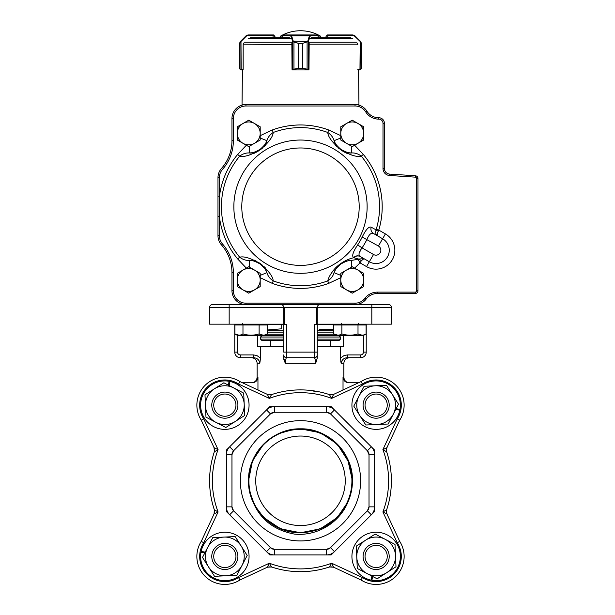 <?xml version="1.0" encoding="UTF-8"?>
<svg xmlns="http://www.w3.org/2000/svg" width="615" height="615" viewBox="0 0 615 615"><rect width="100%" height="100%" fill="white"/><g stroke="black" fill="none" stroke-linecap="round" stroke-linejoin="round"><path stroke-width="0.92" d="M249.152 155.095L249.605 154.965M254.133 153.304L254.687 153.043M254.879 152.951L256.509 152.12M257.962 151.29L258.915 150.706M260.445 149.668L262.52 148.077M263.866 146.916L265.127 145.717M265.334 145.509L265.749 145.079M331.923 141.043L332.2 141.427M335.283 145.132L335.713 145.571M335.859 145.724L337.197 146.985M338.458 148.077L339.334 148.776M340.825 149.868L343.016 151.29M344.561 152.174L346.107 152.958M346.376 153.081L346.921 153.335M351.419 154.98L351.849 155.103M344.823 261.06L343.747 261.644M342.678 262.282L340.395 263.804M339.272 264.642L335.452 268.063M334.276 269.332L332.3 271.799M269.055 272.322L268.778 271.938M265.695 268.232L265.273 267.794M265.119 267.648L263.789 266.38M262.52 265.296L261.644 264.596M260.16 263.497L257.969 262.075M256.417 261.198L254.871 260.414M254.61 260.283L254.064 260.037M249.567 258.385L249.137 258.262M371.183 227.158A5.597 5.274 120 0 0 373.466 233.477C371.206 232.493 369.031 234.469 366.947 239.404A74.077 74.077 0 0 1 362.05 247.876L373.52 254.502A4.897 4.897 0 0 0 380.208 252.711A4.897 4.897 0 0 0 378.417 246.023L382.615 238.758L373.466 233.477L382.615 238.758A13.284 13.284 0 0 1 387.473 256.901A13.284 13.284 0 0 1 369.331 261.767L360.182 256.486L369.331 261.767L363.957 258.669L361.412 260.645L360.044 262.866L358.122 259.284L358.63 259.038L353.571 257.67C351.672 256.009 353.033 251.766 357.661 244.939A68.788 68.788 0 0 0 362.204 237.067C365.802 229.649 368.8 226.351 371.183 227.158L376.057 229.879L376.249 229.326L378.779 230.079L378.286 231.163A2.798 0.584 21.3 0 1 376.057 229.879C375.311 232.808 375.873 234.838 377.756 235.952C376.964 235.314 377.141 233.715 378.286 231.163C377.141 233.715 376.964 235.314 377.756 235.952M260.199 135.677L272.299 129.988L273.206 132.471C272.96 136.761 268.686 142.511 260.376 149.714C250.712 155.226 243.817 157.371 239.689 156.141L237.651 154.45L246.346 145.24M246.346 268.125L237.651 258.915L239.689 257.224C243.809 256.017 250.659 258.123 260.23 263.543C268.655 270.808 272.983 276.589 273.206 280.894L272.299 283.377L260.199 277.688M237.651 258.915A81.71 81.71 0 0 1 219.378 216.542L219.378 235.668A12.584 12.584 0 0 0 222.522 243.994A43.358 43.358 0 0 1 233.362 272.668L233.362 290.595A12.584 12.584 0 0 0 245.946 303.18L355.032 303.18A12.584 12.584 0 0 0 365.056 298.206A15.383 15.383 0 0 1 377.31 292.125L415.271 292.125A1.399 1.399 0 0 0 416.57 290.734L416.57 178.542A1.399 1.399 0 0 0 415.256 177.143L389.549 175.498A6.996 6.996 0 0 1 383.007 168.518L383.007 123.331A4.197 4.197 0 0 0 378.809 119.133L378.755 119.133A15.383 15.383 0 0 1 365.71 111.907A12.584 12.584 0 0 0 355.032 105.988L245.946 105.988A12.584 12.584 0 0 0 233.362 118.58L233.362 140.697A43.358 43.358 0 0 1 222.522 169.371A12.584 12.584 0 0 0 219.378 177.697L219.378 216.542L217.979 216.542L217.979 177.697A13.984 13.984 0 0 1 221.477 168.449A41.958 41.958 0 0 0 231.963 140.697L231.963 118.58A13.984 13.984 0 0 1 245.946 104.588L355.032 104.588A13.984 13.984 0 0 1 366.894 111.161A13.984 13.984 0 0 0 378.755 117.734L378.809 117.734A5.597 5.597 0 0 1 384.406 123.331L384.406 168.518A5.597 5.597 0 0 0 389.641 174.099L415.348 175.752A2.798 2.798 0 0 1 417.969 178.542L417.969 290.734A2.798 2.798 0 0 1 415.31 293.524A334.375 236.437 180 0 0 415.286 292.686M340.779 277.688L328.687 283.377L327.772 280.894C328.525 277.396 330.908 273.306 334.921 268.617C340.51 262.359 349.697 258.292 353.794 257.8A5.597 5.274 120 0 1 360.405 256.616M354.64 145.24L363.327 154.45L361.297 156.141C357.169 157.348 350.327 155.241 340.756 149.822C332.331 142.557 328.003 136.776 327.772 132.471L328.687 129.988L340.779 135.677M354.64 268.125L360.044 262.866L366.532 266.61L373.52 254.502M219.378 235.668L217.979 235.668L217.979 216.542L217.979 235.668A13.984 13.984 0 0 0 221.477 244.924A41.958 41.958 0 0 1 231.963 272.668L231.963 290.595A13.984 13.984 0 0 0 245.946 304.579L388.595 304.579C390.294 304.748 391.225 305.678 391.394 307.377L391.394 324.159L371.814 324.159L371.814 307.377L317.271 307.377C317.44 305.678 318.378 304.748 320.069 304.579C318.378 304.748 317.44 305.678 317.271 307.377L317.271 358.13L317.271 352.126L314.473 352.126L314.473 324.612L316.571 324.612L316.571 307.377L284.407 307.377L284.407 324.612L286.505 324.612L286.505 352.126L314.473 352.126L314.473 357.722L286.505 357.722C285.99 357.961 285.668 359.829 285.545 363.319L283.707 358.13L283.707 354.924A2.798 2.798 0 0 0 286.505 357.722L286.505 352.126L283.707 352.126L283.707 307.377C283.538 305.678 282.608 304.748 280.909 304.579C282.608 304.748 283.538 305.678 283.707 307.377L229.164 307.377L229.164 324.159L283.707 324.159M233.362 118.58L231.963 118.58A13.984 13.984 0 0 1 245.946 104.588L355.032 104.588L355.032 105.988M237.651 154.45A81.71 81.71 0 0 0 219.378 196.831L217.979 196.831L217.979 177.697L219.378 177.697M415.271 292.125L415.31 293.524L377.31 293.524A13.984 13.984 0 0 0 366.171 299.051A13.984 13.984 0 0 1 355.032 304.579L355.032 303.18M383.007 168.518L384.406 168.518A5.597 5.597 0 0 0 389.641 174.099L415.348 175.752L415.256 177.143M378.755 119.133L378.755 117.734L378.809 119.133M260.945 148.715A19.58 19.58 0 0 1 249.536 152.966C251.497 153.412 255.01 152.213 260.068 149.376C264.396 145.571 266.679 142.68 266.918 140.689A19.58 19.58 0 0 1 263.589 146.17M263.474 146.301A19.58 19.58 0 0 1 261.79 148M334.929 142.557L334.068 140.689A19.58 19.58 0 0 0 341.886 150.022A19.58 19.58 0 0 1 334.068 140.689C334.299 142.688 336.605 145.601 340.971 149.414C345.999 152.22 349.497 153.404 351.449 152.966A19.58 19.58 0 0 1 345.169 151.659A19.58 19.58 0 0 0 351.449 152.966C354.924 152.735 358.207 153.796 361.297 156.141A79.066 79.066 0 0 1 376.249 229.326M344.854 151.536A19.58 19.58 0 0 0 345.007 151.597A19.58 19.58 0 0 1 342.839 150.583A19.58 19.58 0 0 0 344.592 151.428M259.092 263.343A19.58 19.58 0 0 1 266.918 272.676C266.679 270.677 264.381 267.771 260.007 263.95C254.979 261.144 251.489 259.961 249.536 260.399A19.58 19.58 0 0 1 255.817 261.706M255.971 261.767A19.58 19.58 0 0 1 258.139 262.789M358.122 259.284L351.449 260.399C349.481 259.953 345.968 261.152 340.91 263.996C336.589 267.794 334.306 270.692 334.068 272.676A19.58 19.58 0 0 1 351.449 260.399L351.719 267.041M249.267 267.041L249.536 260.399C246.061 260.629 242.779 259.568 239.689 257.224A79.066 79.066 0 0 1 239.689 156.141C242.748 153.812 246.031 152.751 249.536 152.966L249.267 146.324M266.049 270.808L266.918 272.676L260.322 275.32M266.941 272.737A8.395 7.565 158.1 0 1 266.918 272.676C267.886 276.05 269.985 278.787 273.206 280.894A79.066 79.066 0 0 0 327.772 280.894C331.024 278.764 333.115 276.027 334.068 272.676L340.779 275.374M351.449 152.966L351.719 146.324M260.199 137.998L266.918 140.689C267.863 137.337 269.962 134.6 273.206 132.471A79.066 79.066 0 0 1 327.772 132.471C330.993 134.577 333.092 137.314 334.06 140.689L340.779 137.998M357.661 244.939L362.05 247.876C358.791 252.219 358.168 255.094 360.182 256.486A5.597 5.274 120 0 0 353.571 257.67M363.957 258.669L358.63 259.038L361.412 260.645M378.417 246.023L362.204 237.067M266.918 140.689L266.057 142.557M265.565 143.418L265.311 143.833M264.235 145.378L263.804 145.916M261.552 148.207L261.068 148.615M258.992 150.091L258.438 150.414M257.877 150.721L257.454 150.936M257.024 151.144L256.593 151.336M255.517 151.774L254.864 151.997M253.042 152.505L252.565 152.605M251.589 152.774L249.536 152.966A8.395 7.565 -92.3 0 0 249.467 152.966M335.675 143.841L335.421 143.426M249.536 260.399L251.581 260.591M252.557 260.76L253.034 260.86M254.848 261.36L255.502 261.59M256.578 262.021L257.009 262.213M257.431 262.421L257.854 262.636M258.415 262.943L258.961 263.266M261.044 264.727L261.536 265.142M263.797 267.44L264.227 267.979M265.311 269.524L265.565 269.939M351.457 260.399A8.395 7.565 87.7 0 1 351.449 260.399A19.58 19.58 0 0 0 334.068 272.676L334.929 270.815M347.936 260.868L348.413 260.76M359.129 253.28L361.082 249.275M340.779 286.582L352.234 293.194L363.688 286.582L363.688 273.352L352.234 266.741L340.779 273.352L340.779 286.582M346.506 289.888A11.454 11.454 0 0 1 346.506 270.046A11.454 11.454 0 0 1 363.688 279.963A11.454 11.454 0 0 1 346.506 289.888M237.29 140.012L248.744 146.624L260.199 140.012L260.199 126.79L248.744 120.179L243.017 123.484L237.29 126.79L237.29 140.012M243.017 143.318A11.454 11.454 0 0 1 243.017 123.484A11.454 11.454 0 0 1 260.199 133.401A11.454 11.454 0 0 1 243.017 143.318M237.29 286.582L248.744 293.194L260.199 286.582L260.199 273.352L248.744 266.741L237.29 273.352L237.29 286.582M243.017 289.888A11.454 11.454 0 0 1 243.017 270.046A11.454 11.454 0 0 1 260.199 279.963A11.454 11.454 0 0 1 243.017 289.888M340.779 140.012L352.234 146.624L357.961 143.318L363.688 140.012L363.688 126.79L352.234 120.179L346.506 123.484L340.779 126.79L340.779 140.012M346.506 143.318A11.454 11.454 0 0 1 346.506 123.484A11.454 11.454 0 0 1 363.688 133.401A11.454 11.454 0 0 1 346.506 143.318M318.139 36.062L320.354 36.062A39.76 39.76 0 0 0 280.632 36.062L282.762 36.062M274.936 36.339L274.936 37.746L274.936 36.347L273.475 34.947L274.874 36.347L273.06 35.509L273.06 37.746M239.712 43.111L240.088 41.905A0.561 0.546 30.4 0 0 240.011 42.189L239.704 43.334L240.573 41.751L240.011 42.189L240.011 69.164L243.163 69.349L243.163 44.495L243.732 43.111M239.704 68.511L240.011 69.164A0.561 0.553 -51 0 0 240.219 69.603L239.704 68.511L239.704 43.334M240.088 41.905L240.757 41.105L240.573 41.751M273.783 34.97L273.298 34.947M248.114 34.947L273.475 34.947L273.467 35.509M243.04 69.349L243.04 69.91L241.157 69.91L242.425 69.91L242.033 104.588L245.946 104.588L245.946 105.988M240.511 41.359L246.1 35.762L246.331 36.162L240.988 41.505L241.157 69.91L240.219 69.603L241.042 69.91M246.515 35.424L248.076 34.947L246.331 36.162M241.088 69.91L240.88 69.349M291.856 43.111L292.033 69.349L298.237 68.511L298.237 43.334L292.909 41.751L290.564 35.509L282.823 35.539M318.078 35.539L318.078 37.746M292.909 41.751L293.363 41.359L298.26 43.334L302.78 43.334L307.093 41.905L307.8 41.105A0.561 0.384 16.9 0 1 308.338 41.505L302.803 43.334L302.803 68.511L308.999 69.349L309.168 43.111M282.762 37.746L282.762 35.509A0.561 0.561 -90 0 1 283.323 34.947L317.578 34.947A0.561 0.561 -90 0 1 318.139 35.509L318.139 37.746M282.762 35.509L283.323 34.947L282.762 35.509L283.323 34.947L317.578 34.947L318.139 35.509M298.237 43.334L298.26 68.511L292.563 69.91A0.561 0.538 90 0 1 292.102 69.626M308.884 69.695A0.561 0.538 -90 0 1 308.461 69.91L302.78 68.511L302.803 43.334M292.74 69.349A0.561 0.515 90 0 0 293.255 69.91L307.777 69.91A0.561 0.523 -90 0 0 308.3 69.349M290.564 35.509A0.561 0.538 -90 0 1 291.103 34.947L291.587 35.762L309.422 35.762L309.906 34.947A0.561 0.538 90 0 1 310.437 35.509L308.338 41.505L308.338 69.349A0.561 0.538 -90 0 1 307.8 69.91M293.947 41.905L293.947 69.603M293.232 69.91A0.561 0.538 90 0 1 292.702 69.349L292.702 41.505A0.561 0.384 -17.1 0 1 293.232 41.105L308.13 41.751M291.056 36.162A0.561 0.384 -17.1 0 1 291.587 35.762L293.232 41.105M307.093 69.603L307.093 41.905M307.8 41.105L309.422 35.762A0.561 0.384 16.9 0 1 309.96 36.162M360.375 41.751L361.274 43.334L360.944 42.189L354.609 36.162L353.025 35.509L327.441 35.509L326.042 36.347L327.441 34.947L352.902 34.947L327.511 34.947M357.215 43.111L357.784 44.495M360.067 69.349L361.274 68.511L360.736 69.603L357.945 69.91L359.829 69.91L359.96 69.349L359.867 69.91M359.944 69.91L360.767 69.603A0.561 0.553 51 0 0 360.767 69.595A0.561 0.553 51 0 0 360.767 69.603L361.282 68.511L361.274 43.334L360.475 41.359L354.878 35.762L352.902 34.947M353.025 35.509L352.864 34.947L354.471 35.424M360.867 41.905A0.561 0.546 -31.3 0 1 360.944 42.189L360.944 69.164A0.561 0.553 52 0 1 360.736 69.603M357.784 69.349L359.96 69.349L360.221 41.105M354.609 36.162L354.847 35.762L360.19 41.105M360.475 41.359L360.897 41.905A0.561 0.546 -30.4 0 1 360.897 41.912L361.274 43.111M358.553 69.91L358.952 104.588L355.032 104.588M292.102 69.349L292.102 69.91L308.884 69.91L308.884 69.349M243.04 69.91L242.425 69.91M350.665 37.746L311.113 37.746M289.865 37.746L250.32 37.746M292.102 69.91L292.102 69.656A0.561 0.561 0 0 0 292.563 69.91M308.884 69.91L308.884 69.718A0.561 0.561 0 0 1 308.461 69.91M336.851 517.154L336.982 517.284A51.606 51.606 0 0 1 257.447 509.251A51.606 51.606 0 0 1 281.209 432.922L288.02 430.915A51.414 51.414 0 0 1 336.851 517.154L337.174 516.823M345.246 480.792A44.749 44.749 0 0 0 300.489 436.043A44.749 44.749 0 0 0 255.74 480.792A44.749 44.749 0 0 0 300.489 525.548A44.749 44.749 0 0 0 345.246 480.792M211.775 556.444A13.061 13.061 0 0 1 231.371 545.128A13.061 13.061 0 0 1 231.371 567.753A13.061 13.061 0 0 1 211.775 556.444M213.736 556.444A11.101 11.101 0 0 0 230.394 566.061A11.101 11.101 0 0 0 230.394 546.827A11.101 11.101 0 0 0 213.736 556.444M363.081 405.139A13.061 13.061 0 0 1 382.676 393.831A13.061 13.061 0 0 1 382.676 416.455A13.061 13.061 0 0 1 363.081 405.139M365.041 405.139A11.101 11.101 0 0 0 381.692 414.756A11.101 11.101 0 0 0 381.692 395.522A11.101 11.101 0 0 0 365.041 405.139M363.081 556.444A13.061 13.061 0 0 1 382.676 545.128A13.061 13.061 0 0 1 382.676 567.753A13.061 13.061 0 0 1 363.081 556.444M365.041 556.444A11.101 11.101 0 0 0 381.692 566.061A11.101 11.101 0 0 0 381.692 546.827A11.101 11.101 0 0 0 365.041 556.444M211.775 405.139A13.061 13.061 0 0 1 231.371 393.831A13.061 13.061 0 0 1 231.371 416.455A13.061 13.061 0 0 1 211.775 405.139M213.736 405.139A11.101 11.101 0 0 0 230.394 414.756A11.101 11.101 0 0 0 230.394 395.522A11.101 11.101 0 0 0 213.736 405.139M375.75 385.759A19.38 19.38 0 0 1 392.232 394.338L386.466 385.29L364.111 386.274L353.786 406.123L365.817 424.996L388.173 424.012L398.497 404.155L392.232 394.338M395.522 556.052A19.38 19.38 0 0 1 386.95 572.534L395.991 566.769L395.007 544.413L375.158 534.089L356.293 546.12L357.277 568.475L377.126 578.8L386.95 572.534M225.228 575.825A19.38 19.38 0 0 1 208.746 567.253L214.512 576.293L236.867 575.309L247.192 555.46L235.168 536.595L212.813 537.579L202.489 557.428L208.746 567.253M205.464 405.531A19.38 19.38 0 0 1 214.035 389.049L204.987 394.815L205.971 417.17L225.82 427.494L244.693 415.463L243.709 393.116L223.852 382.784L214.035 389.049M228.396 385.144L229.08 381.292A24.223 24.223 0 0 0 201.974 413.142A24.223 24.223 0 0 0 243.025 421.144A24.223 24.223 0 0 0 229.864 381.446L229.134 385.528M396.137 408.698L399.988 409.382A24.223 24.223 0 0 0 368.139 382.276A24.223 24.223 0 0 0 360.144 423.328A24.223 24.223 0 0 0 399.835 410.167L395.752 409.436M372.59 576.44L371.906 580.291A24.223 24.223 0 0 0 399.004 548.442A24.223 24.223 0 0 0 357.953 540.447A24.223 24.223 0 0 0 371.114 580.137L371.852 576.055M204.849 552.893L200.99 552.201A24.223 24.223 0 0 0 232.839 579.307A24.223 24.223 0 0 0 240.842 538.256A24.223 24.223 0 0 0 201.143 551.417L205.233 552.155M348.098 501.632L337.235 517.538L320.377 528.808L300.489 532.759L280.601 528.808L263.743 517.538L254.848 505.645L249.636 491.5L254.848 505.645L263.743 517.538L280.601 528.808L300.489 532.759L320.377 528.808L337.235 517.538L348.098 501.632L337.235 517.538L320.377 528.808L300.489 532.759L280.601 528.808L263.743 517.538L254.848 505.645L249.636 491.5L254.848 505.645L263.743 517.538L280.601 528.808L300.489 532.759L320.377 528.808L337.235 517.538L348.098 501.632L337.235 517.538L320.377 528.808L300.489 532.759L280.601 528.808L263.743 517.538L254.848 505.645L249.636 491.5L254.848 505.645L263.743 517.538L280.601 528.808L300.489 532.759L320.377 528.808L337.235 517.538L348.098 501.632L337.235 517.538L320.377 528.808L300.489 532.759L280.601 528.808L263.743 517.538L254.848 505.645L249.636 491.5L254.848 505.645L263.743 517.538L280.601 528.808L300.489 532.759L320.377 528.808L337.235 517.538L348.098 501.632L337.235 517.538L320.377 528.808L300.489 532.759L280.601 528.808L263.743 517.538L254.848 505.645L249.636 491.5L254.848 505.645L263.743 517.538L280.601 528.808L300.489 532.759L320.377 528.808L337.235 517.538L348.098 501.632L337.235 517.538L320.377 528.808L300.489 532.759L280.601 528.808L263.743 517.538L254.848 505.645L249.636 491.5L254.848 505.645L263.743 517.538L280.601 528.808L300.489 532.759L320.377 528.808L337.235 517.538L348.098 501.632L337.235 517.538L320.377 528.808L300.489 532.759L280.601 528.808L263.743 517.538L254.848 505.645L249.636 491.5L254.848 505.645L263.743 517.538L280.601 528.808L300.489 532.759L320.377 528.808L337.235 517.538L348.098 501.632A51.968 51.968 0 0 0 305.809 429.093A51.968 51.968 0 0 0 249.636 491.5L254.848 505.645L263.743 517.538L280.601 528.808L300.489 532.759L320.377 528.808L337.235 517.538L348.098 501.632C339.857 522.704 317.017 536.334 294.693 534.135C270.5 529.646 255.479 515.432 249.636 491.5L254.848 505.645L263.743 517.538L280.601 528.808L300.489 532.759L320.377 528.808L337.235 517.538L348.098 501.632C338.396 521.42 322.521 531.798 300.489 532.759C272.737 533.489 247.791 508.543 248.522 480.792C247.791 453.04 272.737 428.094 300.489 428.824C328.241 428.094 353.187 453.04 352.457 480.792C353.187 453.04 328.241 428.094 300.489 428.824C272.737 428.094 247.791 453.04 248.522 480.792C247.791 453.04 272.737 428.094 300.489 428.824C328.241 428.094 353.187 453.04 352.457 480.792C353.187 453.04 328.241 428.094 300.489 428.824C272.737 428.094 247.791 453.04 248.522 480.792C247.791 453.04 272.737 428.094 300.489 428.824C328.241 428.094 353.187 453.04 352.457 480.792C353.187 453.04 328.241 428.094 300.489 428.824C272.737 428.094 247.791 453.04 248.522 480.792C247.791 453.04 272.737 428.094 300.489 428.824C328.241 428.094 353.187 453.04 352.457 480.792C353.187 453.04 328.241 428.094 300.489 428.824C272.737 428.094 247.791 453.04 248.522 480.792C247.791 453.04 272.737 428.094 300.489 428.824C328.241 428.094 353.187 453.04 352.457 480.792C353.187 453.04 328.241 428.094 300.489 428.824C272.737 428.094 247.791 453.04 248.522 480.792C247.791 453.04 272.737 428.094 300.489 428.824C328.241 428.094 353.187 453.04 352.457 480.792C353.187 453.04 328.241 428.094 300.489 428.824C272.737 428.094 247.791 453.04 248.522 480.792C247.791 453.04 272.737 428.094 300.489 428.824C328.241 428.094 353.187 453.04 352.457 480.792C353.187 453.04 328.241 428.094 300.489 428.824C272.737 428.094 247.791 453.04 248.522 480.792C247.791 453.04 272.737 428.094 300.489 428.824C328.241 428.094 353.187 453.04 352.457 480.792C353.187 453.04 328.241 428.094 300.489 428.824C272.737 428.094 247.791 453.04 248.522 480.792L252.481 460.904L263.743 444.045M349.335 463.049L337.235 444.045L320.377 432.783L300.489 428.824L294.577 429.162L300.489 428.824L320.377 432.783L337.235 444.045L320.377 432.783L300.489 428.824L294.577 429.162L300.489 428.824L320.377 432.783L337.235 444.045L320.377 432.783L300.489 428.824L294.577 429.162L300.489 428.824L320.377 432.783L337.235 444.045L348.505 460.904L352.457 480.792L347.575 458.805L352.457 480.792A51.975 51.975 157.5 0 0 349.335 463.049L337.235 444.045L320.377 432.783L300.489 428.824L294.577 429.162L300.489 428.824L320.377 432.783L337.235 444.045L320.377 432.783L300.489 428.824L293.809 429.255M352.457 480.792L348.505 460.904L337.235 444.045L320.377 432.783L300.489 428.824L294.577 429.162L300.489 428.824L320.377 432.783L337.235 444.045L348.505 460.904L352.457 480.792L348.505 460.904L337.235 444.045L320.377 432.783L300.489 428.824L294.577 429.162L300.489 428.824L320.377 432.783L337.235 444.045L348.505 460.904L352.457 480.792L348.505 460.904L337.235 444.045L320.377 432.783L300.489 428.824L294.577 429.162L300.489 428.824L320.377 432.783L337.235 444.045L348.505 460.904L352.457 480.792M347.575 458.805A51.975 51.975 157.5 0 0 337.266 444.076M231.963 454.723L231.963 506.86L233.6 510.819L270.469 547.681L274.421 549.318L326.557 549.318L330.516 547.681L367.378 510.819L369.015 506.86L369.015 454.723L367.378 450.772L330.516 413.903L326.557 412.265L274.421 412.265L270.469 413.903L233.6 450.772L231.963 454.723L233.6 450.772A5.597 5.597 0 0 0 231.963 454.723L233.6 450.772A5.597 5.597 0 0 0 231.963 454.723L226.366 454.723L226.366 506.86A11.185 11.185 0 0 0 229.649 514.77L233.6 510.819L231.963 506.86A5.597 5.597 0 0 0 233.6 510.819L231.963 506.86A5.597 5.597 0 0 0 233.6 510.819M360.628 480.792A60.139 60.139 0 0 0 244.286 459.413A60.139 60.139 0 0 0 289.619 539.939A60.139 60.139 0 0 0 360.628 480.792M361.074 580.014L333.591 567.191L329.448 566.961L331.654 563.202L362.435 577.554L361.074 580.014A27.967 27.967 0 0 0 399.712 541.377L386.889 513.894L386.366 511.526L386.658 509.75L386.366 511.526L386.889 513.894L382.899 511.957L386.658 509.75A90.905 90.905 0 0 0 386.658 451.841L386.366 450.057L386.889 447.689L386.366 450.057L386.658 451.841L382.899 449.627L386.889 447.689L399.712 420.206A27.967 27.967 0 0 0 361.074 381.577A27.967 27.967 0 0 1 399.712 420.206L397.252 418.853A25.177 25.177 0 0 0 362.435 384.029L331.654 398.382L329.448 394.622L333.591 394.392L361.074 381.577L362.435 384.029M399.712 541.377L397.252 542.738L382.899 511.957A88.106 88.106 0 0 0 382.899 449.627L397.252 418.853M213.62 446.69A8.395 8.395 0 0 1 213.997 452.817M213.997 508.766A8.395 8.395 0 0 1 213.62 514.901M267.194 330.839L283.707 330.839M317.271 330.839L333.784 330.839M283.707 330.732L267.194 330.762M317.271 330.732L333.784 330.762M281.693 324.297L281.693 328.794L268.148 329.932M269.77 330.732L267.194 329.694M333.784 329.555L319.193 329.486M317.271 335.629L339.903 335.344M261.083 335.344L283.707 335.629M283.707 340.518L261.921 340.518L260.522 339.126L283.707 339.126M317.271 339.126L340.464 339.126L339.065 340.518L317.271 340.518M317.271 358.161L315.441 363.319C315.318 359.852 314.995 357.984 314.473 357.722A2.798 2.798 0 0 0 317.271 354.924M329.448 566.961A90.905 90.905 0 0 1 271.538 566.961L267.387 567.191L239.904 580.014A27.967 27.967 0 0 1 201.274 541.377L214.089 513.894L214.32 509.75A90.905 90.905 0 0 1 214.32 451.841L214.089 447.689L201.274 420.206L203.726 418.853L218.079 449.627L214.32 451.841L214.089 447.689L218.079 449.627A88.106 88.106 0 0 0 218.079 511.957L214.089 513.894L214.32 509.75A90.905 90.905 0 0 1 214.32 451.841A90.905 90.905 0 0 0 214.32 509.75L218.079 511.957L203.726 542.738A25.177 25.177 0 0 0 238.551 577.554L269.332 563.202L271.538 566.961L267.387 567.191L269.332 563.202A88.106 88.106 0 0 0 331.654 563.202L333.591 567.191L329.448 566.961A90.905 90.905 0 0 1 271.538 566.961A90.905 90.905 0 0 0 329.448 566.961M238.551 384.029L239.904 381.577A27.967 27.967 0 0 0 201.274 420.206A27.967 27.967 0 0 1 239.904 381.577L267.387 394.392L271.538 394.622A90.905 90.905 0 0 1 329.448 394.622L333.591 394.392L331.654 398.382A88.106 88.106 0 0 0 269.332 398.382L267.387 394.392L271.538 394.622A90.905 90.905 0 0 1 329.448 394.622A90.905 90.905 0 0 0 271.538 394.622L269.332 398.382L238.551 384.029A25.177 25.177 0 0 0 203.726 418.853M386.658 451.841A90.905 90.905 0 0 1 391.394 480.792M343.485 335.344L343.485 346.537L340.464 346.537L340.464 358.153M260.514 358.13L259.799 363.319C259.315 359.852 257.239 357.984 253.58 357.722L240.357 357.722L253.58 357.722L253.58 354.924L256.909 355.555L260.514 358.13L260.514 346.537L257.5 346.537L257.5 335.344M316.479 391.701L313.373 391.063M315.341 361.067L315.441 363.319L316.74 360.897M340.687 360.913L341.117 363.042M358.522 382.768L348.713 382.768C345.284 382.453 343.385 380.585 343.024 377.172L343.846 377.172L343.846 363.319L341.187 363.319L340.464 358.13L344.069 355.555L347.398 354.924L347.398 357.722C343.777 357.961 341.702 359.829 341.187 363.319L342.301 360.152M317.271 346.537L340.464 346.537M260.514 346.537L283.707 346.537M283.815 359.383L284.684 361.889M284.968 362.404L285.545 363.319L315.441 363.319M257.954 389.995L257.954 377.172C257.6 380.585 255.702 382.453 252.265 382.768L242.456 382.768M343.024 377.172L343.024 389.995M281.209 432.922L294.577 429.162M366.225 324.159L366.225 352.126A5.597 5.597 0 0 1 360.628 357.722L347.398 357.722M317.271 324.159L371.814 324.159M229.164 324.159L209.584 324.159L209.584 307.377A2.798 2.798 0 0 1 212.383 304.579L245.946 304.579L245.946 303.18M237.559 335.344L237.559 352.126A2.798 2.798 0 0 0 240.357 354.924L240.357 357.722A5.597 5.597 0 0 1 234.761 352.126L234.761 324.159M391.394 307.377A2.798 2.798 0 0 0 388.595 304.579A2.798 2.798 0 0 1 391.394 307.377L371.814 307.377L371.814 304.579L358.33 304.579L358.33 304.187M283.707 310.175L284.407 309.476M316.571 309.476L317.271 310.175M345.138 358.122L345.822 357.915M253.711 357.722L254.733 357.822M256.97 358.653L257.916 359.345M314.611 357.799L315.103 359.283M285.568 362.166L285.637 361.067M285.737 360.152L285.898 359.168M317.271 324.297L335.951 324.297M265.034 324.297L283.707 324.297M386.981 452.817A8.395 8.395 0 0 1 387.358 446.69M387.358 514.901A8.395 8.395 0 0 1 386.981 508.766M328.471 567.284A8.395 8.395 0 0 1 334.598 567.66M266.387 567.66A8.395 8.395 0 0 1 272.514 567.284M239.904 580.014A27.967 27.967 0 0 1 201.274 541.377A27.967 27.967 0 0 0 239.904 580.014L238.551 577.554M201.274 541.377L203.726 542.738M270.469 413.903L274.421 412.265A5.597 5.597 0 0 0 270.469 413.903L274.421 412.265A5.597 5.597 0 0 0 270.469 413.903L266.51 409.951A11.185 11.185 0 0 1 274.421 406.669L326.557 406.669A11.185 11.185 0 0 1 334.468 409.951L371.337 446.813A11.185 11.185 0 0 1 374.612 454.723L374.612 506.86A11.185 11.185 0 0 1 371.337 514.77L334.468 551.64A11.185 11.185 0 0 1 326.557 554.915L274.421 554.915L274.421 549.318L270.469 547.681A5.597 5.597 0 0 0 274.421 549.318L270.469 547.681A5.597 5.597 0 0 0 274.421 549.318M326.557 412.265L330.516 413.903L334.468 409.951L331.193 406.669L326.557 406.669L326.557 412.265A5.597 5.597 0 0 1 330.516 413.903L326.557 412.265A5.597 5.597 0 0 1 330.516 413.903M367.378 450.772L369.015 454.723L374.612 454.723L374.612 450.088L371.337 446.813L367.378 450.772A5.597 5.597 0 0 1 369.015 454.723L367.378 450.772A5.597 5.597 0 0 1 369.015 454.723M369.015 506.86L367.378 510.819L371.337 514.77L374.612 511.496L374.612 506.86L369.015 506.86A5.597 5.597 0 0 1 367.378 510.819L369.015 506.86A5.597 5.597 0 0 1 367.378 510.819M330.516 547.681L326.557 549.318L326.557 554.915L331.193 554.915L334.468 551.64L330.516 547.681A5.597 5.597 0 0 1 326.557 549.318L330.516 547.681A5.597 5.597 0 0 1 326.557 549.318M288.02 430.915L288.904 430.7M234.869 421.729A19.38 19.38 0 0 1 216.311 422.543M244.217 404.747A19.38 19.38 0 0 1 235.645 421.237M234.192 388.165A19.38 19.38 0 0 1 244.178 403.832M214.812 388.557A19.38 19.38 0 0 1 233.369 387.734M215.488 422.121A19.38 19.38 0 0 1 205.502 406.454M241.818 565.792A19.38 19.38 0 0 1 226.151 575.786M241.426 546.412A19.38 19.38 0 0 1 242.249 564.977M224.452 537.064A19.38 19.38 0 0 1 240.934 545.636M207.862 547.089A19.38 19.38 0 0 1 223.529 537.103M208.254 566.469A19.38 19.38 0 0 1 207.432 547.911M386.174 573.034A19.38 19.38 0 0 1 367.609 573.849M385.49 539.463A19.38 19.38 0 0 1 395.483 555.13M366.11 539.855A19.38 19.38 0 0 1 384.675 539.04M356.762 556.836A19.38 19.38 0 0 1 365.333 540.354M366.794 573.426A19.38 19.38 0 0 1 356.8 557.759M359.552 415.171A19.38 19.38 0 0 1 358.737 396.606M376.534 424.519A19.38 19.38 0 0 1 360.052 415.948M393.123 414.495A19.38 19.38 0 0 1 377.456 424.481M392.731 395.114A19.38 19.38 0 0 1 393.546 413.672M359.16 395.791A19.38 19.38 0 0 1 374.827 385.805M362.05 335.183L358.007 333.937C352.618 335.575 347.237 335.575 341.863 333.937C339.18 335.575 336.49 335.575 333.784 333.937L333.784 324.997L366.086 324.997L366.086 333.937C363.404 335.575 360.713 335.575 358.007 333.937L358.007 324.997M341.863 333.937L341.863 324.997M366.086 333.937L363.642 335.344L336.228 335.344L333.784 333.937L337.827 335.183M242.971 324.997L242.971 333.937C240.288 335.575 237.598 335.575 234.899 333.937L234.899 324.997L267.194 324.997L267.194 333.937C264.512 335.575 261.821 335.575 259.123 333.937L263.159 335.183M242.971 333.937C248.36 335.575 253.741 335.575 259.123 333.937L259.123 324.997M267.194 333.937L264.75 335.344L237.344 335.344L234.899 333.937L238.935 335.183M359.198 206.686A58.709 58.709 0 0 0 271.138 155.841A58.709 58.709 0 0 0 271.138 257.524A58.709 58.709 0 0 0 359.198 206.686M233.854 206.686A66.643 66.643 0 0 1 300.489 140.043A66.643 66.643 0 0 1 367.132 206.686A66.643 66.643 0 0 1 300.489 273.321A66.643 66.643 0 0 1 233.854 206.686M272.299 129.988A81.71 81.71 0 0 1 328.687 129.988M363.327 154.45A81.71 81.71 0 0 1 378.779 230.079L385.413 233.908A18.881 18.881 0 0 1 392.324 259.699A18.881 18.881 0 0 1 366.532 266.61M328.687 283.377A81.71 81.71 0 0 1 272.299 283.377M382.615 238.758L385.413 233.908M222.522 169.371L221.477 168.449M231.963 140.697L233.362 140.697M366.894 111.161L365.71 111.907M222.522 243.994L221.477 244.924M233.362 272.668L231.963 272.668M384.406 123.331L383.007 123.331M233.362 290.595L231.963 290.595M389.641 174.099L389.549 175.498M365.056 298.206L366.171 299.051M417.969 178.542L416.57 178.542M377.31 292.125L377.31 293.524M417.969 290.734L416.57 290.734M274.936 36.347L274.874 37.746M273.229 34.947L273.06 35.509L247.914 35.509M243.332 44.195L292.033 44.495M283.361 34.947A0.561 0.538 -90 0 0 282.823 35.509L282.823 37.746M317.548 34.947A0.561 0.538 90 0 1 318.078 35.509L310.437 35.509M298.237 68.511L302.803 68.511M326.042 36.347L326.042 37.746L326.042 36.339L327.441 34.947L327.441 35.509M327.687 34.947L327.849 37.746M361.274 68.511L361.274 43.334M352.818 38.56L310.452 38.56M290.526 38.56L248.168 38.56M292.102 42.251L244.163 42.251M356.823 42.251L308.884 42.251M357.653 44.195L309.007 44.195M362.435 577.554A25.177 25.177 0 0 0 397.252 542.738M317.271 334.229L334.291 334.229M266.687 334.229L283.707 334.229M283.707 332.131L267.194 332.131M333.784 332.131L317.271 332.131M283.707 337.028L260.522 337.028L261.921 335.629M339.065 335.629L340.464 337.028L317.271 337.028M259.799 363.319L257.139 363.319L257.139 377.172L257.954 377.172M270.469 547.681L266.51 551.64A11.185 11.185 0 0 0 274.421 554.915L269.785 554.915L226.366 511.496L226.366 506.86L231.963 506.86M233.6 450.772L229.649 446.813A11.185 11.185 0 0 0 226.366 454.723L226.366 450.088L269.785 406.669L274.421 406.669L274.421 412.265M347.398 354.924L360.628 354.924A2.798 2.798 0 0 0 363.427 352.126L363.427 335.344M240.357 354.924L253.58 354.924M229.164 304.579L229.164 307.377L209.584 307.377M363.427 352.126L366.225 352.126A5.597 5.597 0 0 1 360.628 357.722L360.628 354.924M237.559 352.126L234.761 352.126M320.354 37.746L320.354 36.062M280.632 37.746L280.632 36.062M240.219 69.603L239.712 68.711M360.767 69.603L361.266 68.711M331.208 330.732L333.784 329.694M260.522 337.028L260.522 339.126M340.464 337.028L340.464 339.126M270.562 340.518L270.562 346.537M330.416 340.518L330.416 346.537M343.846 363.319C344.177 359.921 346.045 358.053 349.435 357.722M257.139 363.319C256.809 359.921 254.941 358.053 251.543 357.722M343.846 377.172C344.177 380.57 346.037 382.438 349.435 382.768M257.139 377.172C256.809 380.57 254.941 382.438 251.543 382.768M335.951 324.159L335.951 324.997M363.919 324.159L363.919 324.997M341.548 323.459L340.848 324.159M358.33 323.459L359.029 324.159M237.059 324.159L237.059 324.997M265.034 324.159L265.034 324.997M242.656 323.459L241.956 324.159M242.656 304.187L242.656 304.579"/></g></svg>
